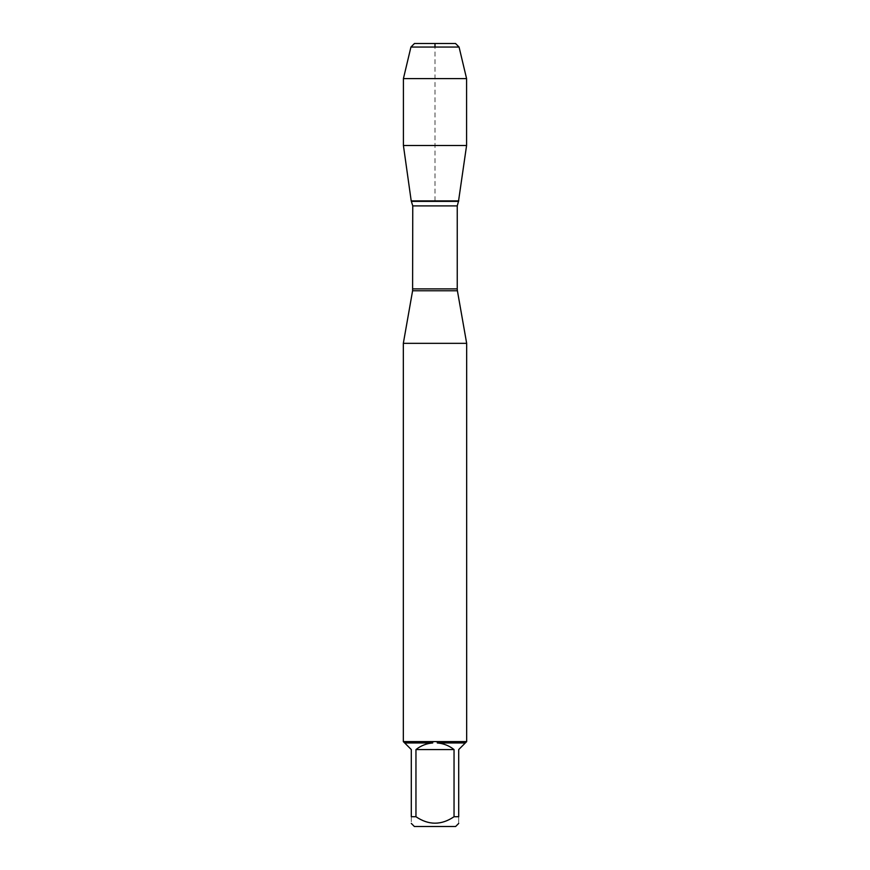 <?xml version="1.0" encoding="UTF-8"?>
<svg xmlns="http://www.w3.org/2000/svg" width="870" height="870" viewBox="0 0 870 870"><rect width="100%" height="100%" fill="white"/><g stroke="black" fill="none" stroke-linecap="round" stroke-linejoin="round"><path stroke-width="0.65" stroke-dasharray="4.35 3.26" d="M403.332 343.335L466.668 343.335M466.668 741.599L403.332 741.599M414.37 826.5L455.63 826.5M415.958 816.723L415.958 749.57C420.884 745.677 426.485 743.469 432.738 742.947L404.68 742.947L411.292 749.57L411.292 816.723C411.292 825.336 411.292 825.336 411.292 816.723L415.958 816.723C428.649 825.336 441.34 825.336 454.042 816.723L458.707 816.723C458.707 825.336 458.707 825.336 458.707 816.723L458.707 749.57L465.319 742.947L437.262 742.947C443.515 743.469 449.116 745.677 454.042 749.57L454.042 816.723M465.319 742.947L466.592 741.686M437.305 741.686L437.262 742.947M403.408 741.686L404.68 742.947M432.738 742.947L432.694 741.686M458.794 200.883L411.205 200.883L458.794 200.883M454.042 749.57L415.958 749.57M403.419 145.518L466.581 145.518M403.419 78.594L466.581 78.594M455.532 43.5L414.468 43.5M410.934 47.045L459.066 47.045M435 200.883L435 47.045M412.597 290.765L457.402 290.765M457.239 288.894L412.761 288.894M412.761 205.907L457.239 205.907M458.49 201.383L411.51 201.383"/><path stroke-width="1.3" d="M459.066 47.045L410.934 47.045L414.468 43.5L455.532 43.5L459.066 47.045L466.581 78.594L466.581 145.518L403.419 145.518L411.205 200.883L458.794 200.883L411.205 200.883L412.761 205.907L412.597 290.765L457.402 290.765L466.668 343.335L403.332 343.335L403.332 741.686M466.668 343.335L466.668 741.686M403.332 741.599L466.668 741.599M454.042 816.723L454.042 749.57C449.116 745.677 443.515 743.469 437.262 742.947L465.319 742.947L458.707 749.57L458.707 816.723C458.707 825.336 458.707 825.336 458.707 816.723L454.042 816.723C441.34 825.336 428.649 825.336 415.958 816.723L411.292 816.723C411.292 825.336 411.292 825.336 411.292 816.723L411.292 749.57L404.68 742.947L432.738 742.947C426.485 743.469 420.884 745.677 415.958 749.57L415.958 816.723M458.707 823.422L455.63 826.5L414.37 826.5L411.292 823.422M466.592 741.686L465.319 742.947M437.262 742.947L437.305 741.686M404.68 742.947L403.408 741.686M432.694 741.686L432.738 742.947M415.958 749.57L454.042 749.57M466.581 78.594L403.419 78.594L403.419 145.518L411.205 200.883L435 200.883M435 47.045L435 43.5L414.468 43.5L410.934 47.045L403.419 78.594L403.419 145.518M412.761 288.894L457.239 288.894L457.239 205.907L412.761 205.907M411.51 201.383L458.49 201.383L466.581 145.518M412.597 290.765L403.332 343.335M457.239 205.907L458.49 201.383M457.402 290.765L457.239 288.894M410.934 47.045L403.419 78.594"/></g></svg>
